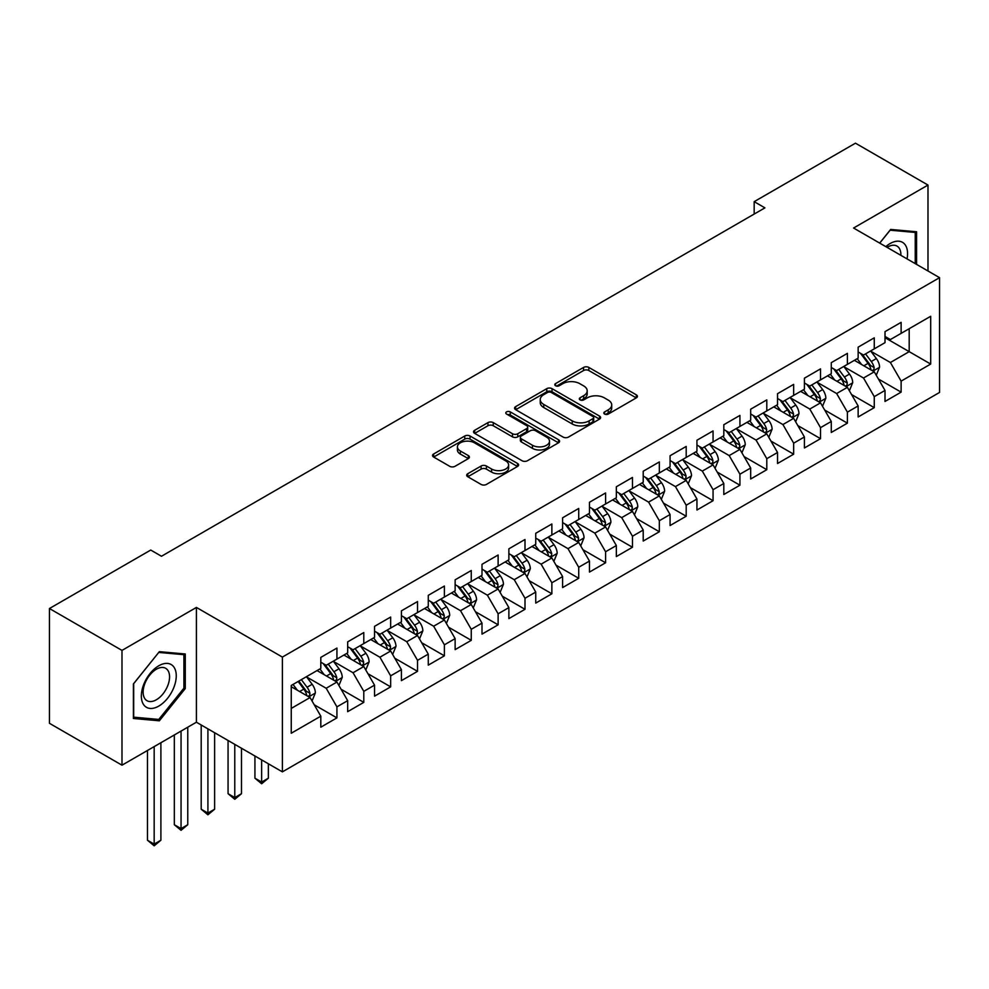 <?xml version="1.0" encoding="UTF-8"?>
<svg xmlns="http://www.w3.org/2000/svg" width="989" height="989" viewBox="0 0 989 989"><rect width="100%" height="100%" fill="white"/><g stroke="black" fill="none" stroke-linecap="round" stroke-linejoin="round"><path stroke-width="1.48" d="M604.6 414.057A2.608 1.508 0 0 0 608.284 414.057L636.31 397.875A3.733 2.151 0 0 0 637.398 396.354A3.733 2.151 0 0 0 636.31 394.834L588.838 367.426A3.733 2.151 0 0 0 583.559 367.426L555.546 383.608A2.608 1.508 0 0 0 554.78 384.672A2.608 1.508 0 0 0 555.546 385.735A2.608 1.508 0 0 0 559.23 385.735L562.865 383.645A11.93 6.886 0 0 1 579.739 383.645L583.695 385.92A11.93 6.886 0 0 1 587.194 390.791A11.93 6.886 0 0 1 583.695 395.674L580.073 397.763A2.608 1.508 0 0 0 579.307 398.827A2.608 1.508 0 0 0 580.073 399.89A2.608 1.508 0 0 0 583.757 399.89L587.392 397.801A11.93 6.886 0 0 1 604.267 397.801L608.223 400.088A11.93 6.886 0 0 1 611.721 404.958A11.93 6.886 0 0 1 608.223 409.829L604.6 411.918A2.608 1.508 0 0 0 603.834 412.994A2.608 1.508 0 0 0 604.6 414.057L604.6 411.918M467.797 473.694A3.733 2.151 0 0 0 466.697 475.227A3.733 2.151 0 0 0 467.797 476.747L481.111 484.437A3.733 2.151 0 0 0 486.39 484.437L517.507 466.462A3.733 2.151 0 0 0 518.595 464.941A3.733 2.151 0 0 0 517.507 463.421L470.035 436.013A3.733 2.151 0 0 0 464.756 436.013L433.639 453.988A3.733 2.151 0 0 0 432.552 455.509A3.733 2.151 0 0 0 433.639 457.029L449.723 466.314A3.733 2.151 0 0 0 455.002 466.314L468.316 458.624A3.733 2.151 0 0 0 469.416 457.103A3.733 2.151 0 0 0 468.316 455.583L460.342 450.972A9.977 5.761 0 0 1 457.425 446.904A9.977 5.761 0 0 1 463.581 441.576A9.977 5.761 0 0 1 474.448 442.825L505.7 460.874A9.977 5.761 0 0 1 508.618 464.941A9.977 5.761 0 0 1 502.461 470.269A9.977 5.761 0 0 1 491.595 469.021L486.39 466.017A3.733 2.151 0 0 0 481.111 466.017L467.797 473.694L467.797 476.747M121.993 650.403L121.993 765.189L196.415 722.217L196.415 607.431L121.993 650.403L49.45 608.519L150.736 550.045L161.479 556.251L764.917 207.863L754.174 201.657L754.174 214.069M196.415 607.431L282.384 657.079L939.55 277.662L939.55 392.448L282.384 771.865L282.384 657.079M927.991 270.998L927.991 185.054L853.581 228.026L939.55 277.662M927.991 185.054L855.46 143.182L754.174 201.657M563.124 437.089A3.733 2.151 0 0 0 568.403 437.089L599.519 419.113A3.733 2.151 0 0 0 600.607 417.593A3.733 2.151 0 0 0 599.519 416.072L552.047 388.665A3.733 2.151 0 0 0 546.781 388.665L515.652 406.627A3.733 2.151 0 0 0 514.564 408.148A3.733 2.151 0 0 0 515.652 409.681L563.124 437.089M507.604 414.614A2.608 1.508 0 0 1 510.25 414.984L510.25 411.881L558.513 439.746A3.733 2.151 0 0 1 559.601 441.267A3.733 2.151 0 0 1 558.513 442.788L527.397 460.763A3.733 2.151 0 0 1 522.118 460.763L474.646 433.355L474.646 430.302A3.733 2.151 0 0 0 473.558 431.834A3.733 2.151 0 0 0 474.646 433.355M474.646 430.302L487.973 422.612A3.733 2.151 0 0 1 493.239 422.612L512.487 433.738A3.733 2.151 0 0 0 517.766 433.738L526.605 428.633A3.733 2.151 0 0 0 527.693 427.112A3.733 2.151 0 0 0 526.605 425.591L506.553 414.02A2.608 1.508 0 0 1 505.799 412.945A2.608 1.508 0 0 1 507.406 411.56A2.608 1.508 0 0 1 510.25 411.881M885.007 337.694L909.188 351.651L909.188 328.694L930.686 316.282L901.127 333.355L901.127 322.34L885.007 331.649L885.007 342.651L874.264 348.857L874.264 337.842L858.143 347.151L858.143 358.166L847.4 364.372L847.4 353.357L831.279 362.666L831.279 373.681L820.524 379.887L820.524 368.872L804.416 378.181L804.416 389.196L793.66 395.39L793.66 384.387L777.539 393.684L777.539 404.699L766.796 410.905L766.796 399.89L750.676 409.199L750.676 420.214L739.933 426.42L739.933 415.405L723.812 424.714L723.812 435.729L713.057 441.935L713.057 430.92L696.936 440.229L696.936 451.231L686.193 457.437L686.193 446.422L670.072 455.731L670.072 466.746L659.329 472.952L659.329 461.937L643.209 471.246L643.209 482.261L632.466 488.467L632.466 477.452L616.345 486.761L616.345 497.776L605.589 503.97L605.589 492.967L589.469 502.264L589.469 513.279L578.726 519.485L578.726 508.47L562.605 517.779L562.605 528.794L551.862 535L551.862 523.985L535.741 533.294L535.741 544.309L524.998 550.514L524.998 539.5L508.878 548.808L508.878 559.811L498.122 566.017L498.122 555.002L482.002 564.311L482.002 575.326L471.259 581.532L471.259 570.517L455.138 579.826L455.138 590.841L444.395 597.047L444.395 586.032L428.274 595.341L428.274 606.356L417.531 612.562L417.531 601.547L401.41 610.843L401.41 621.858L390.655 628.064L390.655 617.049L374.534 626.358L374.534 637.373L363.791 643.579L363.791 632.564L347.671 641.873L347.671 652.888L336.928 659.094L336.928 648.079L320.807 657.388L320.807 668.403L291.248 685.464L291.248 733.232L320.807 716.172L310.064 697.554L291.248 686.7M930.686 316.282L930.686 364.063L901.127 381.124L890.384 362.506L870.901 351.268M878.43 379.034L901.127 392.139L901.127 381.124M901.127 392.139L885.007 401.447L885.007 390.432L874.264 396.638L863.521 378.021L844.037 366.783M851.566 394.549L874.264 407.653L874.264 396.638M874.264 407.653L858.143 416.962L858.143 405.947L847.4 412.153L836.645 393.535L817.174 382.286M824.69 410.052L847.4 423.156L847.4 412.153M847.4 423.156L831.279 432.465L831.279 421.45L820.524 427.656L809.781 409.05L790.31 397.801M797.826 425.567L820.524 438.671L820.524 427.656M820.524 438.671L804.416 447.98L804.416 436.965L793.66 443.171L782.917 424.553L763.434 413.315M770.963 441.082L793.66 454.186L793.66 443.171M793.66 454.186L777.539 463.495L777.539 452.48L766.796 458.686L756.053 440.068L736.57 428.818M744.099 456.584L766.796 469.701L766.796 458.686M766.796 469.701L750.676 478.997L750.676 467.995L739.933 474.188L729.177 455.583L709.706 444.333M717.223 472.099L739.933 485.203L739.933 474.188M739.933 485.203L723.812 494.512L723.812 483.497L713.057 489.703L702.314 471.098L682.843 459.848M690.359 487.614L713.057 500.718L713.057 489.703M713.057 500.718L696.936 510.027L696.936 499.012L686.193 505.218L675.45 486.6L655.967 475.363M663.495 503.129L686.193 516.233L686.193 505.218M686.193 516.233L670.072 525.542L670.072 514.527L659.329 520.733L648.586 502.115L629.103 490.865M636.632 518.632L659.329 531.748L659.329 520.733M659.329 531.748L643.209 541.045L643.209 530.03L632.466 536.236L621.71 517.63L602.239 506.38M609.756 534.147L632.466 547.251L632.466 536.236M632.466 547.251L616.345 556.56L616.345 545.545L605.589 551.751L594.846 533.133L575.363 521.895M582.892 549.661L605.589 562.766L605.589 551.751M605.589 562.766L589.469 572.075L589.469 561.06L578.726 567.266L567.983 548.648L548.499 537.398M556.028 565.164L578.726 578.281L578.726 567.266M578.726 578.281L562.605 587.577L562.605 576.575L551.862 582.781L541.119 564.163L521.636 552.913M529.164 580.679L551.862 593.783L551.862 582.781M551.862 593.783L535.741 603.092L535.741 592.077L524.998 598.283L514.243 579.678L494.772 568.428M502.288 596.194L524.998 609.298L524.998 598.283M524.998 609.298L508.878 618.607L508.878 607.592L498.122 613.798L487.379 595.18L467.896 583.943M475.425 611.709L498.122 624.813L498.122 613.798M498.122 624.813L482.002 634.122L482.002 623.107L471.259 629.313L460.515 610.695L441.032 599.445M448.561 627.211L471.259 640.328L471.259 629.313M471.259 640.328L455.138 649.625L455.138 638.61L444.395 644.816L433.652 626.21L414.168 614.96M421.685 642.726L444.395 655.831L444.395 644.816M444.395 655.831L428.274 665.14L428.274 654.125L417.531 660.331L406.776 641.713L387.305 630.475M394.821 658.241L417.531 671.346L417.531 660.331M417.531 671.346L401.41 680.655L401.41 669.64L390.655 675.846L379.912 657.228L360.429 645.978M367.957 673.744L390.655 686.861L390.655 675.846M390.655 686.861L374.534 696.169L374.534 685.154L363.791 691.36L353.048 672.743L333.565 661.493M341.094 689.259L363.791 702.363L363.791 691.36M363.791 702.363L347.671 711.672L347.671 700.657L336.928 706.863L326.185 688.257L306.701 677.008M314.218 704.774L336.928 717.878L336.928 706.863M336.928 717.878L320.807 727.187L320.807 716.172M320.807 662.197L326.185 665.3L336.928 659.094M291.248 708.421L310.064 697.554M347.671 646.682L353.048 649.785L363.791 643.579M326.185 688.257L336.928 682.051L317.049 670.567M347.671 700.657L336.928 682.051M374.534 631.167L379.912 634.27L390.655 628.064M353.048 672.743L363.791 666.537L343.912 655.052M374.534 685.154L363.791 666.537M401.41 615.653L406.776 618.755L417.531 612.562M379.912 657.228L390.655 651.022L370.776 639.549M401.41 669.64L390.655 651.022M428.274 600.15L433.652 603.253L444.395 597.047M406.776 641.713L417.531 635.519L397.64 624.034M428.274 654.125L417.531 635.519M455.138 584.635L460.515 587.738L471.259 581.532M433.652 626.21L444.395 620.004L424.516 608.519M455.138 638.61L444.395 620.004M482.002 569.12L487.379 572.223L498.122 566.017M460.515 610.695L471.259 604.489L451.38 593.017M482.002 623.107L471.259 604.489M508.878 553.617L514.243 556.72L524.998 550.514M487.379 595.18L498.122 588.974L478.243 577.502M508.878 607.592L498.122 588.974M535.741 538.103L541.119 541.206L551.862 535M514.243 579.678L524.998 573.472L505.107 561.987M535.741 592.077L524.998 573.472M562.605 522.588L567.983 525.691L578.726 519.485M541.119 564.163L551.862 557.957L531.983 546.472M562.605 576.575L551.862 557.957M589.469 507.073L594.846 510.176L605.589 503.97M567.983 548.648L578.726 542.442L558.847 530.969M589.469 561.06L578.726 542.442M616.345 491.57L621.71 494.673L632.466 488.467M594.846 533.133L605.589 526.939L585.711 515.454M616.345 545.545L605.589 526.939M643.209 476.055L648.586 479.158L659.329 472.952M621.71 517.63L632.466 511.424L612.574 499.94M643.209 530.03L632.466 511.424M670.072 460.54L675.45 463.643L686.193 457.437M648.586 502.115L659.329 495.909L639.45 484.437M670.072 514.527L659.329 495.909M696.936 445.038L702.314 448.141L713.057 441.935M675.45 486.6L686.193 480.394L666.314 468.922M696.936 499.012L686.193 480.394M723.812 429.523L729.177 432.626L739.933 426.42M702.314 471.098L713.057 464.892L693.178 453.407M723.812 483.497L713.057 464.892M750.676 414.008L756.053 417.111L766.796 410.905M729.177 455.583L739.933 449.377L720.041 437.892M750.676 467.995L739.933 449.377M777.539 398.493L782.917 401.596L793.66 395.39M756.053 440.068L766.796 433.862L746.918 422.39M777.539 452.48L766.796 433.862M804.416 382.99L809.781 386.093L820.524 379.887M782.917 424.553L793.66 418.347L773.781 406.875M804.416 436.965L793.66 418.347M831.279 367.475L836.645 370.578L847.4 364.372M809.781 409.05L820.524 402.844L800.645 391.36M831.279 421.45L820.524 402.844M858.143 351.96L863.521 355.063L874.264 348.857M836.645 393.535L847.4 387.329L827.509 375.857M858.143 405.947L847.4 387.329M885.007 336.458L890.384 339.548L901.127 333.355M863.521 378.021L874.264 371.815L854.385 360.342M885.007 390.432L874.264 371.815M49.45 608.519L49.45 723.305L121.993 765.189M196.415 722.217L282.384 771.865M890.384 362.506L909.188 351.651L930.686 364.063M916.58 264.397L916.58 231.76L890.656 229.448L879.678 243.096M185.264 688.554L185.264 653.989L159.34 651.664L133.404 683.918L133.404 718.484L159.34 720.808L185.264 688.554L183.917 687.775M605.639 414.428L608.223 412.932A11.93 6.886 0 0 0 611.721 408.061L611.721 404.958M587.194 390.791L587.194 393.894A11.93 6.886 0 0 1 583.695 398.777L581.112 400.261M636.261 397.899L588.838 370.529A3.733 2.151 0 0 0 583.559 370.529L556.584 386.106M599.47 419.151L552.047 391.768A3.733 2.151 0 0 0 546.781 391.768L515.702 409.706M592.93 418.656A2.608 1.508 0 0 0 593.697 417.593A2.608 1.508 0 0 0 592.93 416.53L551.256 392.472A2.608 1.508 0 0 0 547.572 392.472L543.74 394.685A11.93 6.886 0 0 0 540.241 399.556A11.93 6.886 0 0 0 543.74 404.427L572.223 420.869A11.93 6.886 0 0 0 589.098 420.869L592.93 418.656L592.93 421.759A2.608 1.508 0 0 0 593.697 420.696L593.697 417.593M540.241 399.556L540.241 402.659A11.93 6.886 0 0 0 543.74 407.53L543.74 404.427M592.93 421.759L589.098 423.972A11.93 6.886 0 0 1 572.223 423.972L543.74 407.53M474.695 433.38L487.973 425.715L487.973 422.612M527.693 427.112L527.693 430.215A3.733 2.151 0 0 1 526.605 431.736L517.766 436.841A3.733 2.151 0 0 1 512.487 436.841L493.239 425.715A3.733 2.151 0 0 0 487.973 425.715M510.25 414.984L558.464 442.825M532.465 445.26A9.977 5.761 0 0 0 543.344 446.509A9.977 5.761 0 0 0 549.501 441.193A9.977 5.761 0 0 0 546.583 437.126L535.568 430.759A3.733 2.151 0 0 0 530.289 430.759L521.463 435.865A3.733 2.151 0 0 0 520.362 437.385A3.733 2.151 0 0 0 521.463 438.906L532.465 445.26L532.465 448.363A9.977 5.761 0 0 0 543.344 449.612A9.977 5.761 0 0 0 549.501 444.296L549.501 441.193M520.362 437.385L520.362 440.488A3.733 2.151 0 0 0 521.463 442.009L521.463 438.906M532.465 448.363L521.463 442.009M508.618 464.941L508.618 468.044A9.977 5.761 0 0 1 502.461 473.372A9.977 5.761 0 0 1 491.595 472.124L486.39 469.107A3.733 2.151 0 0 0 481.111 469.107L467.846 476.772M457.425 446.904L457.425 450.007A9.977 5.761 0 0 0 460.342 454.075L460.342 450.972M468.316 455.583L468.316 458.624L460.342 454.075M517.457 466.499L470.035 439.116A3.733 2.151 0 0 0 464.756 439.116L433.689 457.054M156.596 719.226L159.34 720.808M876.254 375.264L879.58 367.129A10.063 5.81 -120 0 0 876.365 358.562L870.666 350.947M861.567 364.484L857.228 358.698M855.201 360.812L854.706 360.157M872.36 370.727L873.93 369.317L874.152 367.562A10.063 5.81 -120 0 0 871.26 361.504L865.56 353.889M862.297 354.359L869.343 363.779A5.13 2.967 60 0 1 870.283 365.337L874.152 367.562M860.529 353.345L868.045 363.371A10.063 5.81 60 0 1 870.926 369.429L871.124 370.01M849.39 390.779L852.716 382.644A10.063 5.81 -120 0 0 849.502 374.077L843.79 366.449M834.704 379.999L830.364 374.213M828.337 376.327L827.842 375.659M845.496 386.229L847.054 384.832L847.276 383.077A10.063 5.81 -120 0 0 844.396 377.019L838.684 369.404M835.433 369.874L842.48 379.282A5.13 2.967 60 0 1 843.419 380.839L847.276 383.077M833.665 368.848L841.169 378.886A10.063 5.81 60 0 1 844.05 384.931L844.26 385.525M822.514 406.281L825.852 398.159A10.063 5.81 -120 0 0 822.638 389.579L816.926 381.964M807.828 395.513L803.488 389.715M801.461 391.829L800.966 391.174M818.632 401.744L820.19 400.347L820.413 398.592A10.063 5.81 -120 0 0 817.532 392.534L811.821 384.906M808.569 385.389L815.616 394.796A5.13 2.967 60 0 1 816.543 396.354L820.413 398.592M806.789 384.362L814.306 394.388A10.063 5.81 60 0 1 817.186 400.446L817.396 401.027M907.037 258.895A24.7 14.254 120 0 0 905.244 244.889A24.7 14.254 120 0 0 885.823 246.644M900.88 255.335A18.704 10.792 120 0 0 899.112 248.041A18.704 10.792 120 0 0 897.011 246.1A18.704 10.792 120 0 0 887.084 247.374M890.063 230.177L915.233 232.452L915.233 263.63M913.576 231.488L915.233 232.452M879.728 243.121L890.112 230.214M143.677 704.737A24.7 14.254 120 0 0 167.524 698.345A24.7 14.254 120 0 0 173.928 667.105A24.7 14.254 120 0 0 150.068 673.509A24.7 14.254 120 0 0 143.677 704.737M144.901 698.753A18.704 10.792 120 0 0 147.002 700.707A18.704 10.792 120 0 0 164.397 691.979A18.704 10.792 120 0 0 167.796 670.27A18.704 10.792 120 0 0 165.695 668.317A18.704 10.792 120 0 0 148.301 677.045A18.704 10.792 120 0 0 144.901 698.753M158.796 652.431L183.917 654.681L183.917 688.171L158.796 719.423L133.676 717.173L133.676 683.683L158.747 652.406M182.248 653.717L183.917 654.681M795.651 421.796L798.976 413.674A10.063 5.81 -120 0 0 795.774 405.094L790.063 397.479M780.964 411.028L776.625 405.23M774.597 407.344L774.103 406.689M791.769 417.259L793.326 415.85L793.549 414.094A10.063 5.81 -120 0 0 790.668 408.037L784.957 400.421M781.693 400.891L788.752 410.311A5.13 2.967 60 0 1 789.679 411.869L793.549 414.094M779.925 399.877L787.442 409.903A10.063 5.81 60 0 1 790.322 415.961L790.52 416.542M768.787 437.311L772.112 429.177A10.063 5.81 -120 0 0 768.898 420.609L763.199 412.982M754.1 426.531L749.761 420.745M747.733 422.859L747.239 422.204M764.893 432.774L766.463 431.365L766.673 429.609A10.063 5.81 -120 0 0 763.792 423.552L758.093 415.936M754.83 416.406L761.876 425.814A5.13 2.967 60 0 1 762.816 427.372L766.673 429.609M753.062 415.392L760.578 425.418A10.063 5.81 60 0 1 763.459 431.476L763.656 432.057M741.923 452.814L745.249 444.691A10.063 5.81 -120 0 0 742.034 436.112L736.323 428.497M727.236 442.046L722.897 436.248M720.87 438.374L720.375 437.707M738.029 448.277L739.587 446.88L739.809 445.124A10.063 5.81 -120 0 0 736.929 439.067L731.217 431.451M727.966 431.921L735.012 441.329A5.13 2.967 60 0 1 735.952 442.887L739.809 445.124M726.198 430.895L733.702 440.921A10.063 5.81 60 0 1 736.582 446.979L736.793 447.56M715.047 468.329L718.385 460.206A10.063 5.81 -120 0 0 715.171 451.627L709.459 444.012M700.36 457.561L696.021 451.763M693.994 453.877L693.499 453.222M711.165 463.792L712.723 462.382L712.945 460.627A10.063 5.81 -120 0 0 710.065 454.581L704.353 446.954M701.102 447.436L708.149 456.844A5.13 2.967 60 0 1 709.076 458.402L712.945 460.627M699.322 446.41L706.838 456.436A10.063 5.81 60 0 1 709.719 462.493L709.929 463.075M688.183 483.844L691.509 475.709A10.063 5.81 -120 0 0 688.295 467.142L682.595 459.526M673.497 473.063L669.157 467.278M667.13 469.392L666.635 468.737M684.301 479.306L685.859 477.897L686.082 476.142A10.063 5.81 -120 0 0 683.201 470.084L677.49 462.469M674.226 462.939L681.285 472.359A5.13 2.967 60 0 1 682.212 473.916L686.082 476.142M672.458 461.925L679.975 471.951A10.063 5.81 60 0 1 682.855 478.008L683.053 478.589M661.32 499.358L664.645 491.224A10.063 5.81 -120 0 0 661.431 482.657L655.732 475.029M646.633 488.578L642.294 482.793M640.266 484.907L639.772 484.239M657.425 494.809L658.995 493.412L659.206 491.657A10.063 5.81 -120 0 0 656.325 485.599L650.626 477.984M647.362 478.453L654.409 487.861A5.13 2.967 60 0 1 655.348 489.419L659.206 491.657M645.594 477.427L653.111 487.466A10.063 5.81 60 0 1 655.991 493.511L656.189 494.104M634.456 514.861L637.781 506.739A10.063 5.81 -120 0 0 634.567 498.159L628.856 490.544M619.769 504.093L615.43 498.295M613.403 500.409L612.908 499.754M630.562 510.324L632.119 508.927L632.342 507.172A10.063 5.81 -120 0 0 629.461 501.114L623.75 493.486M620.499 493.968L627.545 503.376A5.13 2.967 60 0 1 628.472 504.934L632.342 507.172M618.731 492.942L626.235 502.968A10.063 5.81 60 0 1 629.115 509.026L629.325 509.607M607.58 530.376L610.918 522.254A10.063 5.81 -120 0 0 607.703 513.674L601.992 506.059M592.893 519.608L588.554 513.81M586.526 515.924L586.032 515.269M603.698 525.839L605.256 524.43L605.478 522.674A10.063 5.81 -120 0 0 602.598 516.617L596.886 509.001M593.635 509.483L600.682 518.891A5.13 2.967 60 0 1 601.609 520.449L605.478 522.674M591.855 508.457L599.371 518.483A10.063 5.81 60 0 1 602.252 524.541L602.462 525.122M580.716 545.891L584.042 537.756A10.063 5.81 -120 0 0 580.827 529.189L575.128 521.562M566.029 535.111L561.69 529.325M559.663 531.439L559.168 530.784M576.834 541.354L578.392 539.945L578.614 538.189A10.063 5.81 -120 0 0 575.734 532.131L570.023 524.516M566.759 524.986L573.818 534.394A5.13 2.967 60 0 1 574.745 535.951L578.614 538.189M564.991 523.972L572.507 533.998A10.063 5.81 60 0 1 575.388 540.056L575.586 540.637M553.852 561.406L557.178 553.271A10.063 5.81 -120 0 0 553.964 544.692L548.265 537.076M539.166 550.626L534.826 544.84M532.799 546.954L532.305 546.287M549.958 556.856L551.528 555.459L551.738 553.704A10.063 5.81 -120 0 0 548.858 547.646L543.159 540.031M539.895 540.501L546.942 549.909A5.13 2.967 60 0 1 547.881 551.466L551.738 553.704M538.127 539.475L545.631 549.501A10.063 5.81 60 0 1 548.524 555.558L548.722 556.139M526.976 576.908L530.314 568.786A10.063 5.81 -120 0 0 527.1 560.207L521.388 552.591M512.302 566.141L507.963 560.343M505.935 562.457L505.441 561.801M523.094 572.371L524.652 570.974L524.875 569.207A10.063 5.81 -120 0 0 521.994 563.161L516.283 555.534M513.031 556.016L520.078 565.424A5.13 2.967 60 0 1 521.005 566.981L524.875 569.207M511.264 554.99L518.768 565.016A10.063 5.81 60 0 1 521.648 571.073L521.858 571.654M500.113 592.423L503.45 584.289A10.063 5.81 -120 0 0 500.236 575.722L494.525 568.106M485.426 581.643L481.087 575.858M479.059 577.972L478.565 577.316M496.231 587.886L497.788 586.477L498.011 584.722A10.063 5.81 -120 0 0 495.13 578.664L489.419 571.049M486.168 571.518L493.214 580.939A5.13 2.967 60 0 1 494.141 582.496L498.011 584.722M484.387 570.505L491.904 580.531A10.063 5.81 60 0 1 494.784 586.588L494.995 587.169M473.249 607.938L476.574 599.804A10.063 5.81 -120 0 0 473.36 591.237L467.661 583.609M458.562 597.158L454.223 591.373M452.196 593.487L451.701 592.819M469.367 603.389L470.925 601.992L471.147 600.236A10.063 5.81 -120 0 0 468.267 594.179L462.555 586.564M459.292 587.033L466.351 596.441A5.13 2.967 60 0 1 467.278 597.999L471.147 600.236M457.524 586.007L465.04 596.046A10.063 5.81 60 0 1 467.921 602.091L468.118 602.684M446.385 623.441L449.711 615.319A10.063 5.81 -120 0 0 446.496 606.739L440.797 599.124M431.699 612.673L427.359 606.875M425.332 608.989L424.837 608.334M442.491 618.904L444.061 617.507L444.271 615.751A10.063 5.81 -120 0 0 441.391 609.694L435.692 602.066M432.428 602.548L439.475 611.956A5.13 2.967 60 0 1 440.414 613.514L444.271 615.751M430.66 601.522L438.164 611.548A10.063 5.81 60 0 1 441.057 617.606L441.255 618.187M419.509 638.956L422.847 630.834A10.063 5.81 -120 0 0 419.633 622.254L413.921 614.639M404.835 628.188L400.496 622.39M398.468 624.504L397.974 623.849M415.627 634.419L417.185 633.009L417.407 631.254A10.063 5.81 -120 0 0 414.527 625.196L408.816 617.581M405.564 618.063L412.611 627.471A5.13 2.967 60 0 1 413.538 629.029L417.407 631.254M403.796 617.037L411.3 627.063A10.063 5.81 60 0 1 414.181 633.121L414.391 633.702M261.64 759.886L261.64 782.064L268.365 778.195L268.365 763.768M268.365 778.195L261.64 783.77L254.927 778.195L254.927 756.004M254.927 778.195L261.64 782.064L261.64 783.77M392.645 654.471L395.983 646.336A10.063 5.81 -120 0 0 392.769 637.769L387.058 630.141M377.959 643.691L373.619 637.905M371.592 640.019L371.098 639.364M388.764 649.934L390.321 648.524L390.544 646.769A10.063 5.81 -120 0 0 387.663 640.711L381.952 633.096M378.7 633.566L385.747 642.974A5.13 2.967 60 0 1 386.674 644.531L390.544 646.769M376.92 632.552L384.437 642.578A10.063 5.81 60 0 1 387.317 648.636L387.527 649.217M234.776 744.371L234.776 797.579L241.489 793.697L241.489 748.253M241.489 793.697L234.776 799.285L228.063 793.697L228.063 740.501M228.063 793.697L234.776 797.579L234.776 799.285M365.782 669.986L369.107 661.851A10.063 5.81 -120 0 0 365.893 653.272L360.194 645.656M351.095 659.206L346.756 653.42M344.728 655.534L344.234 654.866M361.9 665.436L363.458 664.039L363.68 662.284A10.063 5.81 -120 0 0 360.787 656.226L355.088 648.611M351.824 649.081L358.883 658.489A5.13 2.967 60 0 1 359.811 660.046L363.68 662.284M350.057 648.055L357.573 658.081A10.063 5.81 60 0 1 360.453 664.138L360.651 664.719M207.913 728.856L207.913 813.094L214.625 809.212L214.625 732.738M214.625 809.212L207.913 814.8L201.2 809.212L201.2 724.986M201.2 809.212L207.913 813.094L207.913 814.8M338.918 685.488L342.243 677.366A10.063 5.81 -120 0 0 339.029 668.787L333.318 661.171M324.231 674.721L319.892 668.923M317.865 671.036L317.37 670.381M335.024 680.951L336.594 679.554L336.804 677.786A10.063 5.81 -120 0 0 333.923 671.741L328.224 664.114M324.961 664.596L332.007 674.004A5.13 2.967 60 0 1 332.947 675.561L336.804 677.786M323.193 663.57L330.697 673.596A10.063 5.81 60 0 1 333.59 679.653L333.788 680.234M181.049 731.094L181.049 828.609L187.762 824.727L187.762 727.212M187.762 824.727L181.049 830.315L174.324 824.727L174.324 734.975M174.324 824.727L181.049 828.609L181.049 830.315M312.042 701.003L315.38 692.869A10.063 5.81 -120 0 0 312.165 684.301L306.454 676.686M297.368 690.223L293.028 684.437M308.16 696.466L309.718 695.057L309.94 693.301A10.063 5.81 -120 0 0 307.06 687.244L301.348 679.628M298.826 681.087L305.144 689.518A5.13 2.967 60 0 1 306.071 691.076L309.94 693.301M298.134 681.495L303.833 689.11A10.063 5.81 60 0 1 306.714 695.168L306.924 695.749M154.173 746.608L154.173 844.111L160.898 840.242L160.898 742.727M160.898 840.242L154.173 845.818L147.46 840.242L147.46 750.49M147.46 840.242L154.173 844.111L154.173 845.818M608.223 412.932L608.223 409.829M580.073 399.89L580.073 397.763M583.695 398.777L583.695 395.674M555.546 385.735L555.546 383.608M583.559 370.529L583.559 367.426M588.838 370.529L588.838 367.426M636.31 397.875L636.31 394.834M515.652 409.681L515.652 406.627M546.781 391.768L546.781 388.665M552.047 391.768L552.047 388.665M599.519 419.113L599.519 416.072M572.223 423.972L572.223 420.869M589.098 423.972L589.098 420.869M493.239 425.715L493.239 422.612M512.487 436.841L512.487 433.738M517.766 436.841L517.766 433.738M526.605 431.736L526.605 428.633M558.513 442.788L558.513 439.746M481.111 469.107L481.111 466.017M486.39 469.107L486.39 466.017M491.595 472.124L491.595 469.021M433.639 457.029L433.639 453.988M464.756 439.116L464.756 436.013M470.035 439.116L470.035 436.013M517.507 466.462L517.507 463.421M873.003 371.085L879.518 367.327M871.26 361.504L876.365 358.562M863.83 365.794L868.045 363.371M846.139 386.6L852.654 382.842M844.396 377.019L849.502 374.077M836.966 381.309L841.169 378.886M819.263 402.115L825.778 398.357M817.532 392.534L822.638 389.579M810.102 396.824L814.306 394.388M792.399 417.63L798.914 413.859M790.668 408.037L795.774 405.094M783.239 412.326L787.442 409.903M765.535 433.133L772.05 429.374M763.792 423.552L768.898 420.609M756.362 427.841L760.578 425.418M738.672 448.647L745.187 444.889M736.929 439.067L742.034 436.112M729.499 443.356L733.702 440.921M711.796 464.162L718.311 460.392M710.065 454.581L715.171 451.627M702.635 458.871L706.838 456.436M684.932 479.665L691.447 475.907M683.201 470.084L688.295 467.142M675.771 474.374L679.975 471.951M658.068 495.18L664.583 491.422M656.325 485.599L661.431 482.657M648.895 489.889L653.111 487.466M631.205 510.695L637.72 506.937M629.461 501.114L634.567 498.159M622.032 505.404L626.235 502.968M604.328 526.21L610.843 522.439M602.598 516.617L607.703 513.674M595.168 520.906L599.371 518.483M577.465 541.712L583.98 537.954M575.734 532.131L580.827 529.189M568.292 536.421L572.507 533.998M550.601 557.227L557.116 553.469M548.858 547.646L553.964 544.692M541.428 551.936L545.631 549.501M523.737 572.742L530.252 568.972M521.994 563.161L527.1 560.207M514.564 567.451L518.768 565.016M496.861 588.245L503.376 584.487M495.13 578.664L500.236 575.722M487.701 582.954L491.904 580.531M469.998 603.76L476.513 600.002M468.267 594.179L473.36 591.237M460.825 598.469L465.04 596.046M443.134 619.275L449.649 615.517M441.391 609.694L446.496 606.739M433.961 613.984L438.164 611.548M416.258 634.79L422.773 631.019M414.527 625.196L419.633 622.254M407.097 629.486L411.3 627.063M389.394 650.292L395.909 646.534M387.663 640.711L392.769 637.769M380.233 645.001L384.437 642.578M362.53 665.807L369.045 662.049M360.787 656.226L365.893 653.272M353.357 660.516L357.573 658.081M335.667 681.322L342.182 677.552M333.923 671.741L339.029 668.787M326.494 676.031L330.697 673.596M308.791 696.825L315.306 693.066M307.06 687.244L312.165 684.301M299.63 691.534L303.833 689.11"/></g></svg>
